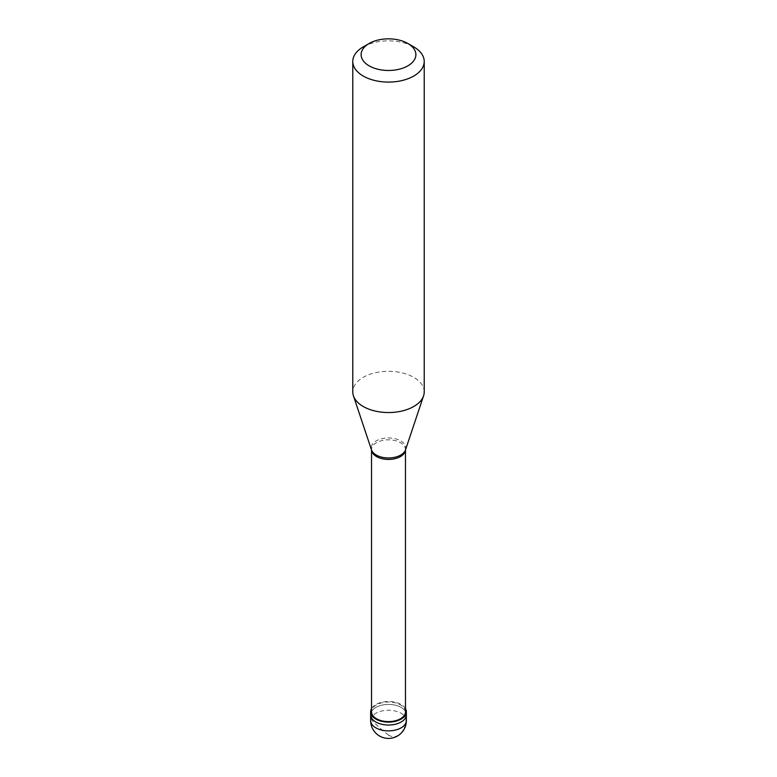 <?xml version="1.0" encoding="UTF-8"?>
<svg xmlns="http://www.w3.org/2000/svg" width="777" height="777" viewBox="0 0 777 777"><rect width="100%" height="100%" fill="white"/><g stroke="black" fill="none" stroke-linecap="round" stroke-linejoin="round"><path stroke-width="0.58" stroke-dasharray="3.88 2.91" d="M375.874 707.439A17.861 10.315 0 0 0 370.639 714.733A17.861 10.315 0 0 1 375.874 707.439A17.861 10.315 180 0 1 395.338 705.205A17.861 10.315 180 0 1 406.361 714.733A17.861 10.315 180 0 0 395.338 705.205A17.861 10.315 180 0 0 375.874 707.439M405.468 708.595A17.861 10.315 180 0 0 375.874 704.525A17.861 10.315 0 0 0 371.532 708.595M405.468 711.81A16.968 9.8 180 0 0 394.988 702.767A16.968 9.8 180 0 0 376.505 704.885A16.968 9.8 0 0 0 371.532 711.81M405.468 450.029L405.468 449.63A16.968 9.8 180 0 0 394.988 440.578A16.968 9.8 180 0 0 376.505 442.705A16.968 9.8 0 0 0 371.532 449.63A16.968 9.8 0 0 0 371.571 450.242M424.223 391.919A35.723 20.62 180 0 0 402.165 372.873A35.723 20.62 180 0 0 363.248 377.34A35.723 20.62 0 0 0 352.777 391.919M405.468 449.63A16.968 9.8 180 0 1 405.429 450.242M363.248 46.882A35.723 20.62 180 0 1 413.752 46.882M388.626 735.071L383.216 731.05L372.824 721.435L371.105 718.715L370.648 714.966M388.374 735.217L392.084 736.615L395.512 736.518L398.989 734.974L401.835 732.42L405.516 725.271L406.352 714.49M406.361 720.561A17.861 10.315 180 0 0 395.338 711.033A17.861 10.315 180 0 0 375.874 713.276A17.861 10.315 0 0 0 370.639 720.561M405.516 449.864A17.327 10.004 180 0 0 396.62 439.131A17.327 10.004 180 0 0 376.253 440.889A17.327 10.004 0 0 0 371.484 449.864"/><path stroke-width="1.17" d="M370.639 720.561A17.861 17.861 0 0 0 397.426 736.033A17.861 17.861 0 0 0 406.361 720.561A17.861 10.315 180 0 1 401.126 727.855A17.861 10.315 0 0 1 381.662 730.089A17.861 10.315 0 0 1 370.639 720.561L370.639 714.733A17.861 10.315 0 0 0 381.662 724.251A17.861 10.315 0 0 0 401.126 722.018A17.861 10.315 180 0 0 406.361 714.733A17.861 10.315 180 0 1 401.126 722.018A17.861 10.315 0 0 1 381.662 724.251A17.861 10.315 0 0 1 370.639 714.733L370.639 711.81A17.861 10.315 0 0 0 381.662 721.338A17.861 10.315 0 0 0 401.126 719.104A17.861 10.315 180 0 0 406.361 711.81A17.861 10.315 180 0 0 405.468 708.595M371.532 708.595A17.861 10.315 0 0 0 370.639 711.81M371.532 450.029L371.532 711.81A16.968 9.8 0 0 0 382.012 720.862A16.968 9.8 0 0 0 400.495 718.744A16.968 9.8 180 0 0 405.468 711.81L405.468 450.029M371.484 449.864L371.571 450.242A16.968 9.8 0 0 0 382.498 458.789A16.968 9.8 0 0 0 400.495 456.555A16.968 9.8 180 0 0 405.429 450.242L405.516 449.864A17.327 10.004 180 0 1 400.747 455.04A17.327 10.004 0 0 1 383.42 457.527A17.327 10.004 0 0 1 371.484 449.864L353.428 395.823A35.723 20.62 0 0 0 378.03 411.635A35.723 20.62 0 0 0 413.752 406.507A35.723 20.62 180 0 0 423.572 395.823A35.723 20.62 180 0 0 424.223 391.919L424.223 61.461A35.723 20.62 180 0 1 413.752 76.049A35.723 20.62 0 0 1 374.835 80.517A35.723 20.62 0 0 1 352.777 61.461A35.723 20.62 0 0 1 363.248 46.882L369.133 43.483A27.38 15.812 0 0 0 369.133 65.841A27.38 15.812 0 0 0 407.867 65.841A27.38 15.812 180 0 0 407.867 43.483L413.752 46.882A35.723 20.62 180 0 1 424.223 61.461M352.777 61.461L352.777 391.919A35.723 20.62 0 0 0 353.428 395.823M363.248 46.882L369.133 43.483A27.38 15.812 180 0 1 407.867 43.483M406.361 720.561L406.361 711.81M405.516 449.864L423.572 395.823"/></g></svg>
